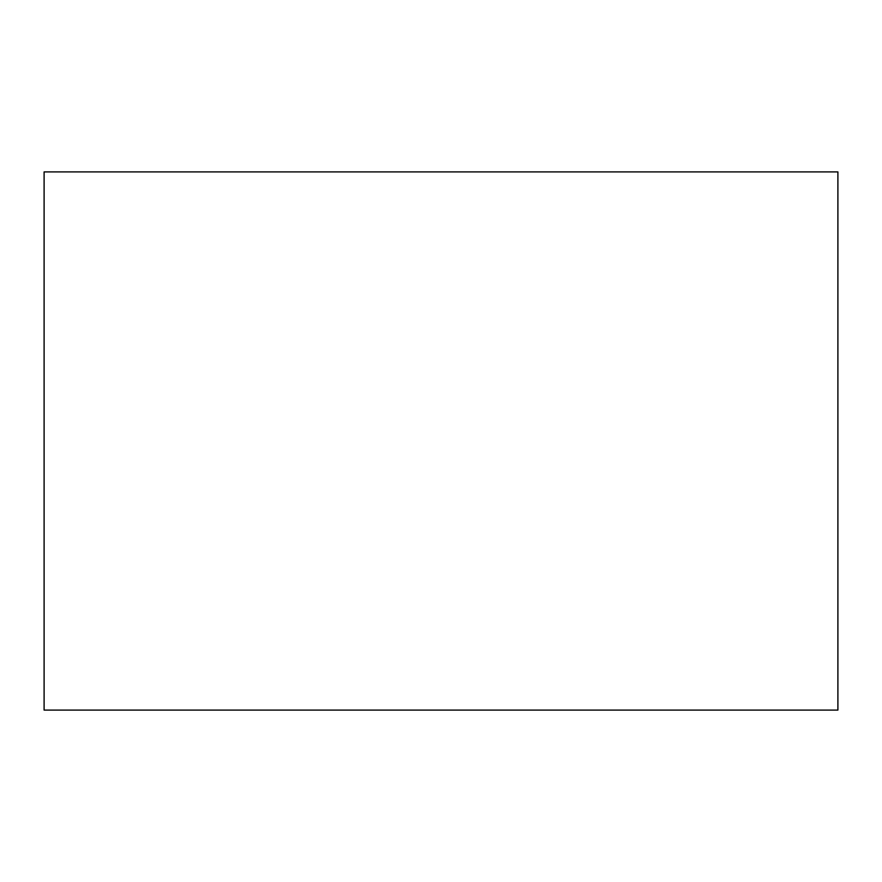 <?xml version="1.0" encoding="UTF-8"?>
<svg xmlns="http://www.w3.org/2000/svg" width="882" height="882" viewBox="0 0 882 882"><rect width="100%" height="100%" fill="white"/><g stroke="black" fill="none" stroke-linecap="round" stroke-linejoin="round"><path stroke-width="1.32" d="M837.9 171.913L44.1 171.913L44.1 710.087L837.9 710.087L837.9 171.913"/></g></svg>
